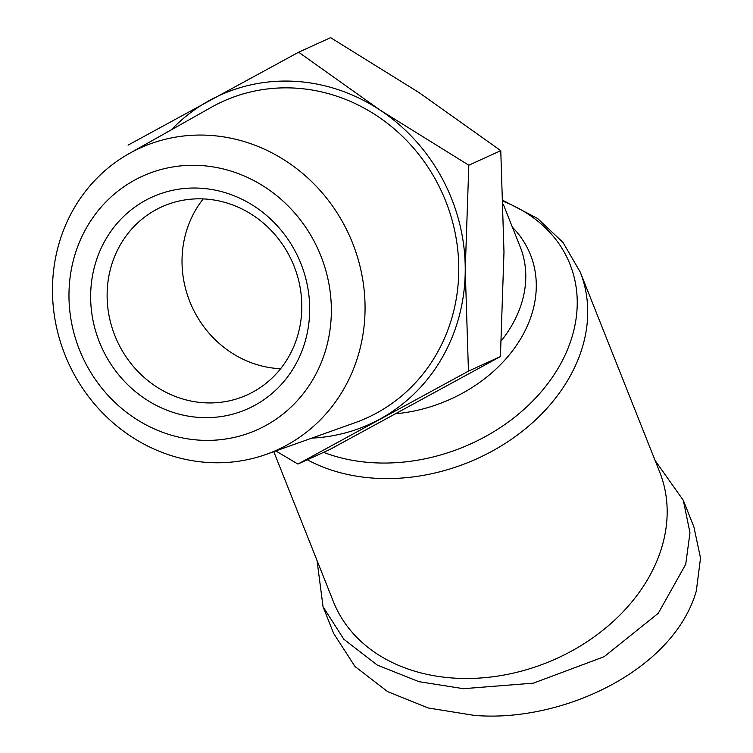 <?xml version="1.0" encoding="UTF-8"?>
<svg xmlns="http://www.w3.org/2000/svg" width="753" height="753" viewBox="0 0 753 753"><rect width="100%" height="100%" fill="white"/><g stroke="black" fill="none" stroke-linecap="round" stroke-linejoin="round"><path stroke-width="1.13" d="M317.022 560.458L323.056 606.777L343.857 639.259L377.272 665.087L418.95 681.672L463.406 688.684L533.397 683.15L604.132 656.71L658.263 613.3L685.719 564.308L689.974 532.785L683.319 500.331L655.138 460.554M323.056 606.777L333.654 633.452L355.002 666.509L387.644 691.63L428.175 707.971L474.004 715.35C561.023 723.068 673.361 671.064 696.318 590.983L700.525 558.067L693.918 526.996L683.319 500.331M273.781 451.668L333.381 601.628A175.553 135.587 -21.7 0 0 454.906 678.152A175.553 135.587 -21.7 0 0 620.256 614.712A175.553 135.587 -21.7 0 0 659.666 471.952L580.224 272.059A175.553 135.587 158.3 0 1 540.814 414.818A175.553 135.587 158.3 0 1 375.465 478.259A175.553 135.587 158.3 0 1 307.309 459.772M365.064 308.137A165.792 154.252 65.5 0 1 266.157 454.379A165.792 154.252 65.5 0 1 52.475 289.707A165.792 154.252 65.5 0 1 129.092 153.612A165.792 154.252 65.5 0 1 286.272 161.255A165.792 154.252 65.5 0 1 365.064 308.137M129.092 153.612L211.32 107.303A173.858 161.763 65.5 0 1 376.152 115.313A173.858 161.763 65.5 0 1 458.775 269.339A173.858 161.763 65.5 0 1 355.058 422.715L266.157 454.379M331.358 310.575A139.164 129.478 65.5 0 1 199.922 440.176A139.164 129.478 65.5 0 1 68.965 295.11A139.164 129.478 65.5 0 1 200.402 165.509A139.164 129.478 65.5 0 1 331.358 310.575M90.642 296.39A116.178 108.093 65.5 0 1 200.364 188.203A116.178 108.093 65.5 0 1 309.69 309.295A116.178 108.093 65.5 0 1 199.959 417.482A116.178 108.093 65.5 0 1 90.642 296.39M301.821 306.622A103.265 96.083 -114.5 0 0 161.65 206.915A103.265 96.083 -114.5 0 0 107.114 295.138A103.265 96.083 -114.5 0 0 247.295 394.845A103.265 96.083 -114.5 0 0 301.821 306.622M203.225 198.905A103.265 96.083 -114.5 0 0 182.019 261.009A103.265 96.083 -114.5 0 0 280.615 368.725M128.076 145.131L298.621 52.211L330.586 37.65L419.073 92.61L500.773 150.656L503.983 252.067L500.416 356.574L329.861 449.494L297.906 464.055L275.814 450.943M298.621 52.211L380.321 110.258L468.818 165.218L500.773 150.656M468.818 165.218L465.241 269.725L468.451 371.135L500.416 356.574M468.451 371.135L297.906 464.055M171.336 129.817A180.72 168.145 65.5 0 1 209.955 100.215A180.72 168.145 65.5 0 1 380.321 110.258A180.72 168.145 65.5 0 1 465.241 269.725A180.72 168.145 65.5 0 1 379.785 419.148A180.72 168.145 65.5 0 1 311.827 438.114M503.183 201.315A168.926 130.467 158.3 0 1 563.385 358.626A168.926 130.467 158.3 0 1 372.989 462.728A168.926 130.467 158.3 0 1 323.574 452.355M503.277 204.27L520.276 247.05A129.083 99.697 158.3 0 1 501.329 340.761M512.379 227.18A135.709 104.808 158.3 0 1 519.419 340.817A135.709 104.808 158.3 0 1 395.984 413.745M580.224 272.059L563.018 242.457L537.586 218.464L503.155 200.486"/></g></svg>

